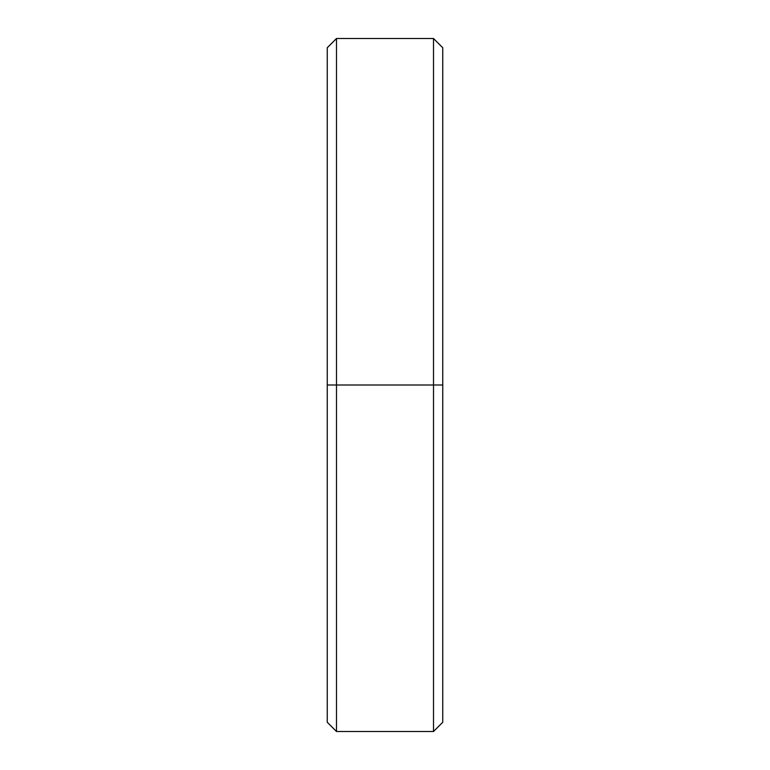 <?xml version="1.0" encoding="UTF-8"?>
<svg xmlns="http://www.w3.org/2000/svg" width="770" height="770" viewBox="0 0 770 770"><rect width="100%" height="100%" fill="white"/><g stroke="black" fill="none" stroke-linecap="round" stroke-linejoin="round"><path stroke-width="1.16" d="M442.75 81.235L442.75 385L433.51 385L433.51 731.5L433.51 385L336.49 385L336.49 731.5L336.49 385L327.25 385L327.25 722.26L336.49 731.5L433.51 731.5L442.75 722.26L442.75 47.74L433.51 38.5L433.51 385L433.51 38.5L336.49 38.5L336.49 385L336.49 38.5L327.25 47.74L327.25 385L442.75 385L327.25 385L327.25 688.765"/></g></svg>
